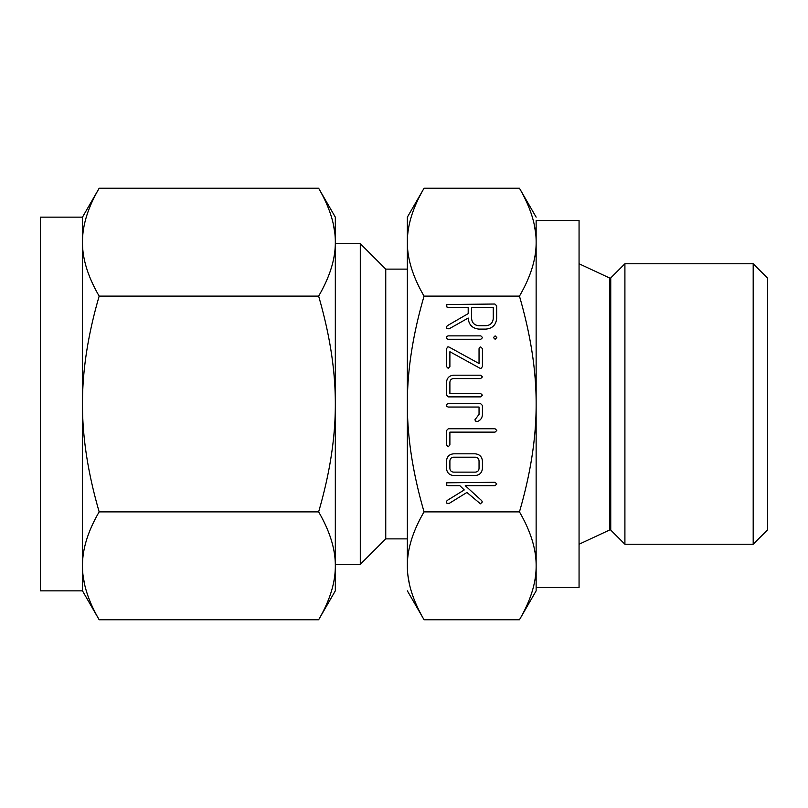 <?xml version="1.0" encoding="UTF-8"?>
<svg xmlns="http://www.w3.org/2000/svg" width="808" height="808" viewBox="0 0 808 808"><rect width="100%" height="100%" fill="white"/><g stroke="black" fill="none" stroke-linecap="round" stroke-linejoin="round"><path stroke-width="1.21" d="M493.446 337.552L495.122 335.875L496.829 337.552L495.122 339.269L493.446 337.552M480.821 335.875L482.598 337.593L480.821 339.269L448.147 339.269L446.814 338.754L446.329 337.593L446.763 336.381L448.147 335.875L480.821 335.875M482.426 366.569L480.982 368.499L479.75 368.135L449.894 351.733L449.894 366.569L448.198 368.357L446.501 366.569L446.501 348.692L447.955 346.763L449.177 347.127L479.043 363.529L479.043 348.702L479.518 347.379L480.73 346.915L482.426 348.702L482.426 366.569M482.426 395.193L480.629 396.88L448.299 396.88L446.501 395.072L446.501 382.426C446.875 378.003 449.268 375.589 453.682 375.195L480.629 375.195L482.426 376.881L480.619 378.578L453.5 378.578C451.268 378.811 450.066 380.053 449.894 382.305L449.894 393.496L480.619 393.496L482.426 395.193M482.426 405.464L482.426 414.494C482.265 417.928 480.578 420.281 477.376 421.544L475.437 421.059L474.963 419.736L479.043 414.383L479.043 407.05L448.319 407.05L446.935 406.576L446.501 405.353L446.935 404.172L448.299 403.657L480.629 403.657L482.426 405.464M449.894 444.966L448.198 446.804L446.501 444.996L446.501 430.553L448.299 428.745L495.031 428.745L496.829 430.432L495.031 432.129L449.894 432.129L449.894 444.966M482.426 468.276C482.053 472.7 479.659 475.114 475.245 475.518L453.682 475.518C449.268 475.114 446.875 472.7 446.501 468.276L446.501 461.055C446.875 456.631 449.268 454.217 453.682 453.823L475.245 453.823C479.609 454.318 482.002 456.722 482.426 461.055L482.426 468.276M536.138 220.513L536.138 242.188C536.26 225.604 530.694 207.616 519.453 188.244L424.059 188.244C412.807 207.535 407.252 225.523 407.363 242.188C407.252 258.772 412.817 276.75 424.059 296.122C412.807 334.714 407.252 370.67 407.363 404C407.252 437.168 412.817 473.124 424.059 511.878L519.453 511.878C530.694 473.286 536.26 437.33 536.138 404C536.26 370.832 530.694 334.876 519.453 296.122C530.694 276.831 536.26 258.843 536.138 242.188L536.138 404L536.138 220.513L579.063 220.513L579.063 587.487L536.138 587.487M424.059 296.122L519.453 296.122M480.457 503.818L466.913 492.456L449.096 503.465L446.834 503.182L446.329 501.909L447.157 500.485L464.236 489.941L459.873 485.679L448.137 485.679L446.763 485.204L446.763 482.8L495.031 482.295L496.829 483.982L495.031 485.679L465.267 485.679L481.679 500.637L482.326 501.97L480.457 503.818M478.851 329.098C472.276 328.371 468.731 324.685 468.196 318.049L449.066 328.846L446.844 328.513L446.329 327.22L447.248 325.735L468.196 313.615L468.196 307.404L448.157 307.404L446.763 306.929L446.763 304.525L494.86 304.02L496.668 305.808L496.668 318.322C496.061 324.866 492.496 328.452 485.982 329.098L478.851 329.098M579.063 544.239L609.798 529.907A0.838 0.838 0 0 1 610.747 530.078L624.907 544.239L624.907 263.761L610.747 277.922A0.838 0.838 0 0 1 609.798 278.093L579.063 263.761M536.138 404L536.138 590.85L519.453 619.756C530.694 600.465 536.26 582.477 536.138 565.812C536.26 549.228 530.694 531.25 519.453 511.878M519.453 188.244L536.138 217.15M534.149 224.129L535.563 232.482M534.896 580.063L534.805 580.588M526.513 606.172L526.21 606.818M624.907 544.239L753.187 544.239L753.187 263.761L624.907 263.761M408.616 227.937L408.707 227.412M416.999 201.828L417.302 201.182M424.059 511.878C412.807 531.169 407.252 549.157 407.363 565.812C407.252 582.396 412.817 600.384 424.059 619.756L519.453 619.756M409.363 583.871L407.949 575.518M753.187 544.239L767.6 529.826L767.6 278.174L753.187 263.761M424.059 188.244L407.363 217.15L407.363 538.875L385.749 538.875L385.749 269.125L360.287 243.662L360.287 564.337L385.749 538.875M407.363 565.812L407.363 404M407.363 590.85L424.059 619.756M407.363 269.125L385.749 269.125M82.487 217.15L99.172 188.244C87.931 207.535 82.365 225.523 82.487 242.188L82.487 217.15L40.4 217.15L40.4 590.85L82.487 590.85L82.487 242.188C82.365 258.772 87.931 276.75 99.172 296.122C87.931 334.714 82.365 370.67 82.487 404C82.365 437.168 87.931 473.124 99.172 511.878C87.931 531.169 82.365 549.157 82.487 565.812C82.365 582.396 87.931 600.384 99.172 619.756L82.487 590.85M83.729 227.937L83.82 227.412M92.112 201.828L92.415 201.182M335.32 564.337L360.287 564.337M360.287 243.662L335.32 243.662L335.32 404C335.431 370.832 329.876 334.876 318.635 296.122L99.172 296.122M318.635 188.244L335.32 217.15L335.32 242.188C335.431 225.604 329.876 207.616 318.635 188.244L99.172 188.244M318.635 296.122C329.876 276.831 335.441 258.843 335.32 242.188L335.32 217.15M333.32 224.129L334.744 232.482M335.32 242.188L335.32 590.85L318.635 619.756C329.876 600.465 335.441 582.477 335.32 565.812C335.431 549.228 329.876 531.25 318.635 511.878L99.172 511.878M334.078 580.063L333.977 580.588M325.685 606.172L325.392 606.818M84.476 583.871L83.062 575.518M318.635 511.878C329.876 473.286 335.441 437.33 335.32 404M318.635 619.756L99.172 619.756M449.894 468.398C450.076 470.66 451.288 471.902 453.53 472.125L475.397 472.125C477.649 471.902 478.861 470.66 479.043 468.398L479.043 460.944C478.861 458.671 477.649 457.429 475.397 457.207L453.53 457.207C451.288 457.429 450.066 458.671 449.894 460.944L449.894 468.398M493.274 307.404L471.579 307.404L471.579 318.372C471.973 322.816 474.367 325.26 478.78 325.705L486.032 325.705C490.456 325.26 492.87 322.806 493.274 318.372L493.274 307.404M609.798 529.907L609.798 278.093M610.747 530.078L610.747 277.922"/></g></svg>
